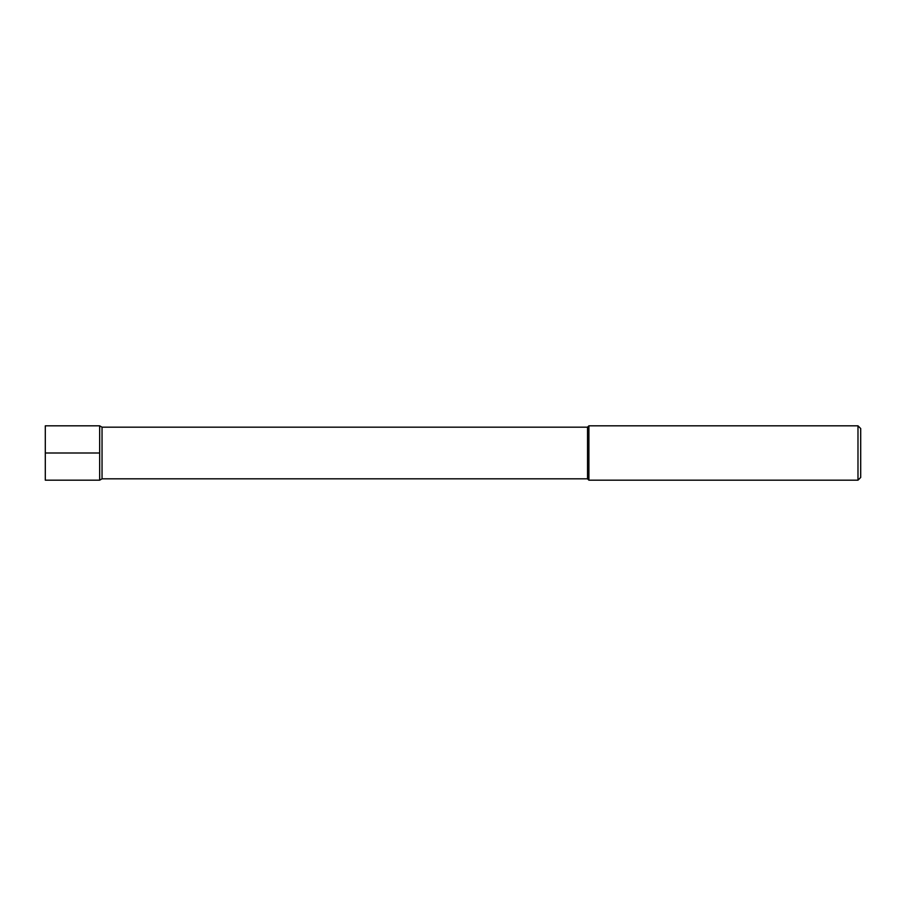 <?xml version="1.0" encoding="UTF-8"?>
<svg xmlns="http://www.w3.org/2000/svg" width="906" height="906" viewBox="0 0 906 906"><rect width="100%" height="100%" fill="white"/><g stroke="black" fill="none" stroke-linecap="round" stroke-linejoin="round"><path stroke-width="1.36" d="M102.038 478.821L102.038 427.179L99.66 425.82L45.3 425.82L45.3 480.18L99.66 480.18L99.66 425.82L99.66 480.18L102.038 478.821L587.541 478.821L587.541 427.179L102.038 427.179M857.982 480.18L857.982 425.82L860.7 428.538L860.7 477.462L857.982 480.18L588.9 480.18L588.9 425.82L587.541 427.179M45.3 453L99.66 453M588.9 480.18L587.541 478.821M857.982 425.82L588.9 425.82"/></g></svg>
